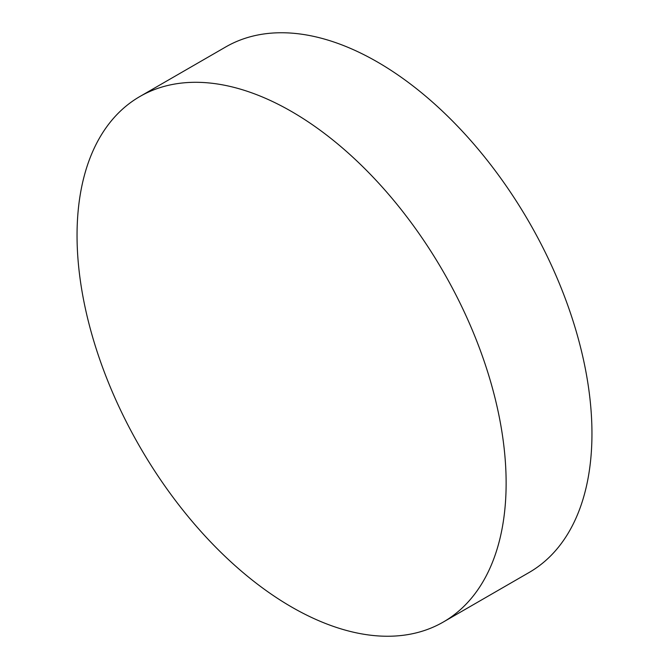 <?xml version="1.0" encoding="UTF-8"?>
<svg xmlns="http://www.w3.org/2000/svg" width="669" height="669" viewBox="0 0 669 669"><rect width="100%" height="100%" fill="white"/><g stroke="black" fill="none" stroke-linecap="round" stroke-linejoin="round"><path stroke-width="1" d="M291.592 111.539A303.408 175.178 60 0 1 489.8 378.905A303.408 175.178 60 0 1 443.296 622.036A303.408 175.178 60 0 1 291.592 607.009A303.408 175.178 60 0 1 93.376 339.643A303.408 175.178 60 0 1 139.888 96.512A303.408 175.178 60 0 1 291.592 111.539M139.888 96.512L225.704 46.964A303.408 175.178 60 0 1 377.408 61.991A303.408 175.178 60 0 1 575.624 329.357A303.408 175.178 60 0 1 529.112 572.488L443.296 622.036"/></g></svg>
